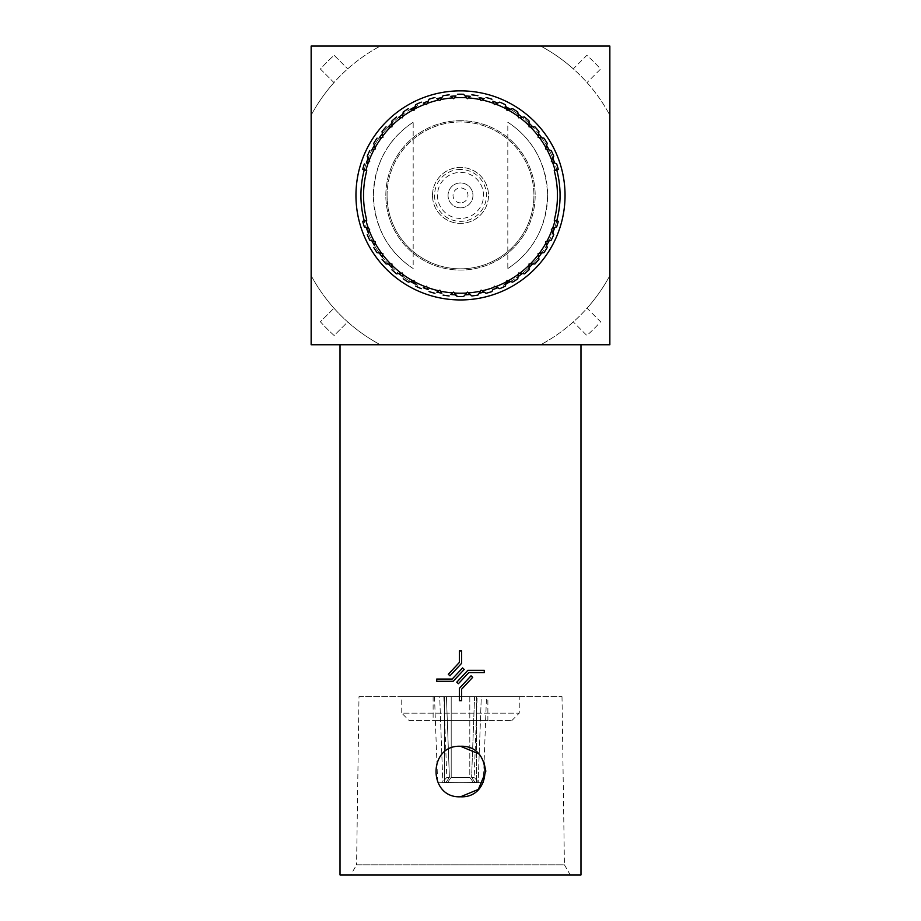 <?xml version="1.0" encoding="UTF-8"?>
<svg xmlns="http://www.w3.org/2000/svg" width="921" height="921" viewBox="0 0 921 921"><rect width="100%" height="100%" fill="white"/><g stroke="black" fill="none" stroke-linecap="round" stroke-linejoin="round"><path stroke-width="0.69" stroke-dasharray="4.61 3.45" d="M460.5 218.427A23.025 23.025 0 0 1 437.475 195.402A23.025 23.025 0 0 1 460.5 172.377A23.025 23.025 0 0 1 483.525 195.402A23.025 23.025 0 0 1 460.5 218.427M460.5 169.452A25.949 25.949 0 0 0 434.551 195.402A25.949 25.949 0 0 0 460.5 221.351A25.949 25.949 0 0 0 486.449 195.402A25.949 25.949 0 0 0 460.5 169.452M460.5 207.847A12.445 12.445 0 0 1 448.055 195.402A12.445 12.445 0 0 1 460.5 182.957A12.445 12.445 0 0 1 472.945 195.402A12.445 12.445 0 0 1 460.5 207.847A12.445 12.445 0 0 1 448.055 195.402A12.445 12.445 0 0 1 460.5 182.957A12.445 12.445 0 0 1 472.945 195.402A12.445 12.445 0 0 1 460.5 207.847M460.5 202.873A7.472 7.472 0 0 1 453.028 195.402A7.472 7.472 0 0 1 460.5 187.93A7.472 7.472 0 0 1 467.972 195.402A7.472 7.472 0 0 1 460.5 202.873M387.073 195.402A73.427 73.427 0 0 0 460.5 268.828A73.427 73.427 0 0 0 533.927 195.402A73.427 73.427 0 0 1 460.5 268.828A73.427 73.427 0 0 1 387.073 195.402A73.427 73.427 0 0 1 460.5 121.975A73.427 73.427 0 0 1 533.927 195.402A73.427 73.427 0 0 0 460.5 121.975A73.427 73.427 0 0 0 387.073 195.402M432.502 195.402A27.998 27.998 0 0 1 460.5 167.403A27.998 27.998 0 0 1 488.498 195.402A27.998 27.998 0 0 1 460.5 223.4A27.998 27.998 0 0 1 432.502 195.402A27.998 27.998 0 0 1 460.5 167.403A27.998 27.998 0 0 1 488.498 195.402A27.998 27.998 0 0 1 460.5 223.4A27.998 27.998 0 0 1 432.502 195.402M469.802 696.679L469.802 777.359L473.406 782.459A23.025 0.84 0 0 1 460.5 782.608A23.025 0.84 0 0 1 447.594 782.459L451.198 777.359A18.052 0.656 180 0 0 460.5 777.451A18.052 0.656 180 0 0 469.802 777.359A18.052 0.656 180 0 1 451.198 777.359L447.594 782.459L444.463 782.574L447.594 782.459A23.025 0.84 0 0 0 473.406 782.459L476.537 782.574A27.377 1.002 0 0 1 460.5 782.769A27.377 1.002 0 0 1 444.463 782.574A27.377 1.002 0 0 0 476.537 782.574L473.406 782.459L469.802 777.359L469.802 696.679L444.463 696.679L444.463 782.574L444.463 696.679L469.802 696.679M460.5 696.679L444.463 696.679L460.5 696.679M477.159 696.679L474.568 696.679L471.61 777.359L475.029 782.459L478.978 782.608L475.029 782.459L471.61 777.359L474.188 777.451L471.61 777.359L474.568 696.679L477.159 696.679L474.188 777.451L478.978 782.608M486.495 696.679L481.303 696.679L478.149 782.574L475.029 782.459L483.341 782.769L478.149 782.574L481.303 696.679L486.495 696.679L483.341 782.769M409.223 720.625L511.777 720.625L409.223 720.625L401.752 713.153L519.248 713.153L401.752 713.153L401.752 696.679L519.248 696.679L401.752 696.679M511.777 720.625L519.248 713.153L519.248 696.679M487.877 696.679L433.123 696.679L487.877 696.679L487.877 720.625L433.123 720.625L487.877 720.625M433.123 696.679L433.123 720.625M358.994 696.679L562.006 696.679L358.994 696.679L356.577 864.819L564.423 864.819L570.272 874.95L350.728 874.95L570.272 874.95M562.006 696.679L564.423 864.819L356.577 864.819L350.728 874.95M461.617 663.304L461.617 650.928L459.383 650.928L459.383 662.418L448.308 674.287L449.955 675.818L461.617 663.304M459.383 688.332L459.383 700.708L461.617 700.708L461.617 689.207L472.692 677.338L471.045 675.818L459.383 688.332M458.416 683.704L468.789 672.583L484.273 672.583L484.273 670.338L467.822 670.338L456.781 682.185L458.416 683.704M452.211 679.053L436.727 679.053L436.727 681.287L453.178 681.287L464.219 669.452L462.584 667.921L452.211 679.053M485.77 771.568L485.758 770.785M483.836 761.851L478.379 753.666M340.022 344.753L580.978 344.753L340.022 344.753M460.5 746.263C493.046 744.675 493.149 798.334 460.5 796.792C427.885 798.357 427.92 744.709 460.5 746.263C493.046 744.675 493.138 798.346 460.5 796.792C427.885 798.357 427.92 744.698 460.5 746.263M365.925 170.385A97.822 97.822 0 0 1 368.538 162.027L369.655 161.52L369.148 160.404A97.822 97.822 0 0 1 374.225 149.283L375.4 148.937L375.054 147.763A97.822 97.822 0 0 1 381.674 137.471L382.883 137.298L382.71 136.089A97.822 97.822 0 0 1 390.711 126.845L391.943 126.845L391.943 125.624A97.822 97.822 0 0 1 401.188 117.612L402.396 117.784L402.569 116.576A97.822 97.822 0 0 1 412.861 109.967L414.036 110.313L415.06 106.801A99.572 99.572 0 0 1 417.743 105.478L413.184 107.792A99.572 99.572 0 0 0 413.184 283.012L417.743 285.326L414.6 282.436L414.036 280.502L412.861 280.847A97.822 97.822 0 0 1 402.569 274.228L402.396 273.019L401.188 273.192A97.822 97.822 0 0 1 391.943 265.19L391.943 263.959L390.723 263.959A97.822 97.822 0 0 1 382.71 254.714L382.883 253.505L381.674 253.333A97.822 97.822 0 0 1 375.066 243.04L375.411 241.866L374.225 241.521A97.822 97.822 0 0 1 369.148 230.4L369.655 229.283L368.538 228.776A97.822 97.822 0 0 1 365.925 220.418L366.765 220.2A96.958 96.958 0 0 1 366.765 170.615L362.678 169.533M362.678 221.282L365.925 220.418M460.5 120.72A74.67 74.67 0 0 0 385.83 195.402A74.67 74.67 0 0 0 460.5 270.072A74.67 74.67 0 0 0 535.17 195.402A74.67 74.67 0 0 0 460.5 120.72A74.67 74.67 0 0 0 385.83 195.402A74.67 74.67 0 0 0 460.5 270.072A74.67 74.67 0 0 0 535.17 195.402A74.67 74.67 0 0 0 460.5 120.72M450.83 294.501L455.976 294.87M465.024 294.87L470.171 294.501M479.139 293.212L484.181 292.107M492.873 289.562L497.697 287.755M495.763 102.289L492.862 101.241M484.181 98.685L482.19 98.225M481.13 97.994L479.139 97.591M470.171 96.302L467.097 96.049M453.903 96.049L450.83 96.302M441.861 97.591L436.819 98.685M428.127 101.241L425.237 102.289M425.237 288.515L428.138 289.562M436.819 292.118L438.81 292.579M439.87 292.809L441.861 293.212M551.852 230.4L552.853 232.599A99.572 99.572 0 0 1 549.1 240.841L546.775 241.521A97.822 97.822 0 0 0 551.852 230.4L551.345 229.283L552.462 228.776A97.822 97.822 0 0 0 555.075 220.418L554.235 220.2A96.958 96.958 0 0 0 554.235 170.615L558.322 169.533M545.946 243.04L546.625 245.366A99.572 99.572 0 0 1 541.732 252.987L539.326 253.333A97.822 97.822 0 0 0 545.946 243.04L545.6 241.866L546.775 241.521M538.29 254.714L538.635 257.109A99.572 99.572 0 0 1 532.706 263.959L530.289 263.959A97.822 97.822 0 0 0 538.29 254.714L538.117 253.505L539.326 253.333M529.057 265.179L529.057 267.608A99.572 99.572 0 0 1 522.219 273.537L519.812 273.192A97.822 97.822 0 0 0 529.057 265.179L529.057 263.959L530.289 263.959M518.431 274.228L518.086 276.622A99.572 99.572 0 0 1 510.464 281.527L508.139 280.836A97.822 97.822 0 0 0 518.431 274.228L518.604 273.019L519.812 273.192M508.139 280.836L506.964 280.491L505.94 284.002A99.572 99.572 0 0 1 503.257 285.326L507.816 283.012A99.572 99.572 0 0 0 507.816 107.792L503.257 105.478A99.572 99.572 0 0 1 505.94 106.801L506.4 108.367L503.257 105.478M508.139 109.956L510.464 109.277A99.572 99.572 0 0 1 518.086 114.169L518.431 116.576A97.822 97.822 0 0 0 508.139 109.956L506.964 110.301L506.4 108.367M519.812 117.612L522.219 117.266A99.572 99.572 0 0 1 529.057 123.195L529.057 125.613A97.822 97.822 0 0 0 519.812 117.612L518.604 117.784L518.431 116.576M530.277 126.845L532.706 126.845A99.572 99.572 0 0 1 538.635 133.683L538.29 136.089A97.822 97.822 0 0 0 530.277 126.845L529.057 126.845L529.057 125.613M539.326 137.471L541.732 137.816A99.572 99.572 0 0 1 546.625 145.437L545.934 147.763A97.822 97.822 0 0 0 539.326 137.471L538.117 137.298L538.29 136.089M546.775 149.283L549.1 149.962A99.572 99.572 0 0 1 552.853 158.193L551.852 160.404A97.822 97.822 0 0 0 546.775 149.283L545.589 148.937L545.934 147.763M551.852 160.404L551.345 161.52L554.661 163.029A99.572 99.572 0 0 1 556.756 169.948M558.322 221.282L556.756 220.867A99.572 99.572 0 0 1 554.661 227.763L552.462 228.776M369.148 160.404L368.147 158.205A99.572 99.572 0 0 1 371.9 149.962L374.225 149.283M375.054 147.763L374.375 145.437A99.572 99.572 0 0 1 379.268 137.816L381.674 137.471M382.71 136.089L382.365 133.683A99.572 99.572 0 0 1 388.294 126.845L390.711 126.845M391.943 125.624L391.943 123.195A99.572 99.572 0 0 1 398.781 117.266L401.188 117.612M402.569 116.576L402.914 114.169A99.572 99.572 0 0 1 410.536 109.277L412.861 109.967M417.743 285.326A99.572 99.572 0 0 1 415.06 284.002L414.6 282.436M412.861 280.847L410.536 281.527A99.572 99.572 0 0 1 402.914 276.634L402.569 274.228M401.188 273.192L398.781 273.537A99.572 99.572 0 0 1 391.943 267.608L391.943 265.19M390.723 263.959L388.294 263.959A99.572 99.572 0 0 1 382.365 257.12L382.71 254.714M381.674 253.333L379.268 252.987A99.572 99.572 0 0 1 374.375 245.366L375.066 243.04M374.225 241.521L371.9 240.841A99.572 99.572 0 0 1 368.147 232.599L369.148 230.4M368.538 228.776L366.339 227.763A99.572 99.572 0 0 1 364.244 220.867M364.244 169.948A99.572 99.572 0 0 1 366.339 163.04L368.538 162.027M552.462 162.027A97.822 97.822 0 0 1 555.075 170.385M452.66 292.913L453.581 292.107L454.387 293.039M466.613 293.039L467.419 292.107L468.34 292.913M480.451 291.174L481.107 290.138L482.144 290.806M493.875 287.352L494.381 286.247L495.498 286.753M495.498 104.05L494.381 104.557L493.875 103.44M482.144 99.998L481.107 100.665L480.44 99.629M468.34 97.891L467.419 98.697L466.613 97.764M454.387 97.764L453.581 98.697L452.66 97.891M440.549 99.629L439.893 100.665L438.857 99.998M427.125 103.44L426.619 104.557L425.502 104.05M425.502 286.753L426.619 286.247L427.125 287.364M438.857 290.806L439.893 290.138L440.56 291.174M414.6 108.379L417.743 105.478M506.4 282.425L503.257 285.326M340.022 874.95L580.978 874.95M380.315 344.753L311.148 344.753L311.148 275.586A169.51 169.51 0 0 0 347.701 321.936L334.127 335.509A188.678 188.678 0 0 1 320.393 321.774L333.966 308.201L320.393 321.774A188.678 188.678 0 0 0 334.127 335.509L347.701 321.936A169.51 169.51 0 0 0 380.315 344.753L540.685 344.753A169.51 169.51 0 0 0 587.034 308.201L600.607 321.774A188.678 188.678 0 0 1 586.873 335.509L573.299 321.936L586.873 335.509A188.678 188.678 0 0 0 600.607 321.774L587.034 308.201A169.51 169.51 0 0 0 609.852 275.586L609.852 344.753L540.685 344.753A169.51 169.51 0 0 0 609.852 275.586L609.852 115.217A169.51 169.51 0 0 0 573.299 68.868L586.873 55.295A188.678 188.678 0 0 1 600.607 69.029L587.034 82.602L600.607 69.029A188.678 188.678 0 0 0 586.873 55.295L573.299 68.868A169.51 169.51 0 0 0 540.685 46.05L609.852 46.05L609.852 115.217A169.51 169.51 0 0 0 540.685 46.05L380.315 46.05A169.51 169.51 0 0 0 333.966 82.602L320.393 69.029A188.678 188.678 0 0 1 334.127 55.295L347.701 68.868L334.127 55.295A188.678 188.678 0 0 0 320.393 69.029L333.966 82.602A169.51 169.51 0 0 0 311.148 115.217L311.148 46.05L380.315 46.05A169.51 169.51 0 0 0 311.148 115.217L311.148 275.586A169.51 169.51 0 0 0 380.315 344.753M439.697 696.679C432.87 696.679 432.87 696.679 439.697 696.679C432.87 696.679 432.87 696.679 439.697 696.679L446.432 696.679C443.024 696.679 443.024 696.679 446.432 696.679C443.024 696.679 443.024 696.679 446.432 696.679L439.697 696.679L442.851 782.574L445.971 782.459L442.022 782.608L445.971 782.459L449.39 777.359L446.812 777.451L449.39 777.359L445.971 782.459L437.659 782.769L442.851 782.574L439.697 696.679M481.303 696.679L474.568 696.679L481.303 696.679M476.537 696.679L476.537 782.574L476.537 696.679M451.198 696.679L451.198 777.359L451.198 696.679M446.432 696.679L449.39 777.359L446.432 696.679M556.756 220.867L555.075 220.418M507.816 268.552A87.127 87.127 0 0 0 507.816 122.251L507.816 268.552C532.948 251.963 546.222 227.568 547.627 195.39C546.188 163.213 532.925 138.829 507.816 122.251M413.184 122.251A87.127 87.127 0 0 0 413.184 268.552L413.184 122.251C388.04 138.875 374.766 163.259 373.373 195.39C374.778 227.556 388.04 251.94 413.184 268.552M443.841 696.679L446.812 777.451L442.022 782.608M434.505 696.679L437.659 782.769"/><path stroke-width="1.38" d="M451.854 294.593L450.83 294.501L453.581 292.107L457.426 296.539A101.183 101.183 0 0 0 463.574 296.539L466.613 293.039A97.822 97.822 0 0 1 454.387 293.039L455.976 294.87A99.572 99.572 0 0 1 450.83 294.501L452.66 292.913A97.822 97.822 0 0 1 440.56 291.174L441.861 293.212A99.572 99.572 0 0 1 436.819 292.118L438.857 290.806A97.822 97.822 0 0 1 427.125 287.364L428.138 289.562A99.572 99.572 0 0 1 423.303 287.755L425.502 286.753A97.822 97.822 0 0 1 414.381 281.676L414.6 282.436M478.379 753.666L460.5 746.263C427.954 744.675 427.862 798.346 460.5 796.792L478.356 789.401L485.77 771.568M485.758 770.785L483.836 761.851M340.022 344.753L340.022 874.95L580.978 874.95L580.978 344.753M460.5 796.792C493.115 798.357 493.08 744.709 460.5 746.263C427.954 744.675 427.851 798.334 460.5 796.792M453.903 96.049L455.976 95.934L453.581 98.697L450.83 96.302A99.572 99.572 0 0 1 455.976 95.934L454.387 97.764A97.822 97.822 0 0 1 466.613 97.764L465.024 95.934A99.572 99.572 0 0 1 470.171 96.302L468.34 97.891A97.822 97.822 0 0 1 480.44 99.629L479.139 97.591A99.572 99.572 0 0 1 484.181 98.685L482.144 99.998A97.822 97.822 0 0 1 493.875 103.44L492.862 101.241A99.572 99.572 0 0 1 497.697 103.048L495.763 102.289M449.149 94.851A101.183 101.183 0 0 0 443.059 95.726L440.549 99.629A97.822 97.822 0 0 1 452.66 97.891L450.83 96.302M441.861 97.591L439.893 100.665L436.819 98.685A99.572 99.572 0 0 1 441.861 97.591L443.059 95.726M434.954 97.488A101.183 101.183 0 0 0 429.048 99.226L427.125 103.44A97.822 97.822 0 0 1 438.857 99.998L436.819 98.685M428.127 101.241L426.619 104.557L423.303 103.048A99.572 99.572 0 0 1 428.127 101.241L429.048 99.226M421.277 102.127A101.183 101.183 0 0 0 415.682 104.683L414.381 109.127A97.822 97.822 0 0 1 425.502 104.05L423.303 103.048L425.237 102.289M414.6 108.379L414.036 110.313L410.536 109.277A99.572 99.572 0 0 1 415.06 106.801L415.682 104.683M408.406 108.655A101.183 101.183 0 0 0 403.225 111.982L402.569 116.576A97.822 97.822 0 0 1 412.861 109.967M402.569 116.576L402.396 117.784L398.781 117.266A99.572 99.572 0 0 1 402.914 114.169L403.225 111.982M396.594 116.955A101.183 101.183 0 0 0 391.943 120.985L391.943 125.624A97.822 97.822 0 0 1 401.188 117.612M391.943 125.624L391.943 126.845L388.294 126.845A99.572 99.572 0 0 1 391.943 123.195L391.943 120.985M386.083 126.845A101.183 101.183 0 0 0 382.054 131.496L382.71 136.089A97.822 97.822 0 0 1 390.711 126.845M382.71 136.089L382.883 137.298L379.268 137.816A99.572 99.572 0 0 1 382.365 133.683L382.054 131.496M377.08 138.138A101.183 101.183 0 0 0 373.753 143.308L375.054 147.763A97.822 97.822 0 0 1 381.674 137.471M375.054 147.763L375.4 148.937L371.9 149.962A99.572 99.572 0 0 1 374.375 145.437L373.753 143.308M369.781 150.595A101.183 101.183 0 0 0 367.226 156.19L369.148 160.404A97.822 97.822 0 0 1 374.225 149.283M369.148 160.404L369.655 161.52L366.339 163.04A99.572 99.572 0 0 1 368.147 158.205L367.226 156.19M364.325 163.961A101.183 101.183 0 0 0 362.678 169.533L365.925 170.385A97.822 97.822 0 0 1 368.538 162.027M364.244 169.948A99.572 99.572 0 0 0 364.244 220.867M362.678 221.282A101.183 101.183 0 0 0 364.325 226.854L368.538 228.776A97.822 97.822 0 0 1 365.925 220.418L362.678 221.282M368.538 228.776L369.655 229.283L368.147 232.599A99.572 99.572 0 0 1 366.339 227.763L364.325 226.854M367.226 234.625A101.183 101.183 0 0 0 369.781 240.22L374.225 241.521A97.822 97.822 0 0 1 369.148 230.4M374.225 241.521L375.411 241.866L374.375 245.366A99.572 99.572 0 0 1 371.9 240.841L369.781 240.22M373.753 247.496A101.183 101.183 0 0 0 377.08 252.665L381.674 253.333A97.822 97.822 0 0 1 375.066 243.04M381.674 253.333L382.883 253.505L382.365 257.12A99.572 99.572 0 0 1 379.268 252.987L377.08 252.665M382.054 259.308A101.183 101.183 0 0 0 386.083 263.959L390.723 263.959A97.822 97.822 0 0 1 382.71 254.714M390.723 263.959L391.943 263.959L391.943 267.608A99.572 99.572 0 0 1 388.294 263.959L386.083 263.959M391.943 269.818A101.183 101.183 0 0 0 396.594 273.848L401.188 273.192A97.822 97.822 0 0 1 391.943 265.19M401.188 273.192L402.396 273.019L402.914 276.634A99.572 99.572 0 0 1 398.781 273.537L396.594 273.848M403.237 278.821A101.183 101.183 0 0 0 408.406 282.148L412.861 280.847A97.822 97.822 0 0 1 402.569 274.228M412.861 280.847L414.036 280.502L415.06 284.002A99.572 99.572 0 0 1 410.536 281.527L408.406 282.148M415.693 286.12A101.183 101.183 0 0 0 421.288 288.676M425.237 288.515L423.303 287.755L426.619 286.247L428.138 289.562M429.059 291.577A101.183 101.183 0 0 0 434.954 293.315M436.819 292.118L439.893 290.138L441.861 293.212M443.059 295.077A101.183 101.183 0 0 0 449.149 295.952M457.426 296.539L454.951 294.812M460.5 90.857A104.545 104.545 0 0 0 355.955 195.402A104.545 104.545 0 0 0 460.5 299.947A104.545 104.545 0 0 0 565.045 195.402A104.545 104.545 0 0 0 460.5 90.857M470.171 96.302L467.419 98.697L463.574 94.264A101.183 101.183 0 0 0 457.426 94.264M463.574 296.539L465.024 294.87A99.572 99.572 0 0 0 470.171 294.501L471.851 295.952A101.183 101.183 0 0 0 477.941 295.077L480.451 291.174A97.822 97.822 0 0 1 468.34 292.913L470.171 294.501M480.14 293.016L479.139 293.212A99.572 99.572 0 0 0 484.181 292.107L483.18 292.348M477.941 295.077L481.107 290.138L486.046 293.304A101.183 101.183 0 0 0 491.952 291.577L492.873 289.562A99.572 99.572 0 0 0 497.697 287.755L499.723 288.676A101.183 101.183 0 0 0 505.318 286.12L506.619 281.676A97.822 97.822 0 0 1 495.498 286.753L497.697 287.755M482.19 98.225L481.13 97.994M467.097 96.049L465.024 95.934L463.574 94.264M438.81 292.579L439.87 292.809M506.4 282.425L506.964 280.491L512.594 282.148A101.183 101.183 0 0 0 517.775 278.821L518.604 273.019L524.406 273.848A101.183 101.183 0 0 0 529.057 269.818L529.057 263.959L534.917 263.959A101.183 101.183 0 0 0 538.946 259.308L538.117 253.505L543.92 252.665A101.183 101.183 0 0 0 547.247 247.496L546.625 245.366A99.572 99.572 0 0 0 549.1 240.841L551.219 240.208A101.183 101.183 0 0 0 553.774 234.613L551.852 230.4A97.822 97.822 0 0 1 546.775 241.521L551.219 240.208M538.946 259.308L538.635 257.109A99.572 99.572 0 0 0 541.732 252.987L543.92 252.665M529.057 269.818L529.057 267.608A99.572 99.572 0 0 0 532.706 263.959L534.917 263.959M517.775 278.821L518.086 276.622A99.572 99.572 0 0 0 522.219 273.537L524.406 273.848M505.318 286.12L505.94 284.002A99.572 99.572 0 0 0 510.464 281.527L512.594 282.148M552.462 162.027A97.822 97.822 0 0 1 555.075 170.385L558.322 169.533A101.183 101.183 0 0 0 556.675 163.95L551.345 161.52L553.774 156.179A101.183 101.183 0 0 0 551.219 150.584L545.589 148.937L547.247 143.308A101.183 101.183 0 0 0 543.92 138.127L538.117 137.298L538.946 131.496A101.183 101.183 0 0 0 534.917 126.845L529.057 126.845L529.057 120.985A101.183 101.183 0 0 0 524.406 116.955L518.604 117.784L517.763 111.982A101.183 101.183 0 0 0 512.594 108.655L510.464 109.277A99.572 99.572 0 0 0 505.94 106.801L505.307 104.683A101.183 101.183 0 0 0 499.712 102.127L495.498 104.05A97.822 97.822 0 0 1 506.619 109.127L506.4 108.367M524.406 116.955L522.219 117.266A99.572 99.572 0 0 0 518.086 114.169L517.763 111.982M534.917 126.845L532.706 126.845A99.572 99.572 0 0 0 529.057 123.195L529.057 120.985M543.92 138.127L541.732 137.816A99.572 99.572 0 0 0 538.635 133.683L538.946 131.496M551.219 150.584L549.1 149.962A99.572 99.572 0 0 0 546.625 145.437L547.247 143.308M556.675 163.95L554.661 163.029A99.572 99.572 0 0 0 552.853 158.193L553.774 156.179M556.756 220.867A99.572 99.572 0 0 0 556.756 169.948M553.774 234.613L552.853 232.599A99.572 99.572 0 0 0 554.661 227.763L556.675 226.842A101.183 101.183 0 0 0 558.322 221.282L555.075 220.418A97.822 97.822 0 0 1 552.462 228.776L556.675 226.842M413.184 280.744L413.184 283.012M413.184 107.792L413.184 110.059M507.816 110.059L507.816 107.792M507.816 283.012L507.816 280.744M486.046 293.304L482.144 290.806A97.822 97.822 0 0 0 493.875 287.352L494.381 286.247L499.723 288.676M492.862 101.241L494.381 104.557L499.712 102.127M491.941 99.226A101.183 101.183 0 0 0 486.046 97.488M484.181 98.685L481.107 100.665L479.139 97.591M477.941 95.726A101.183 101.183 0 0 0 471.851 94.851M465.024 294.87L467.419 292.107L471.851 295.952M492.873 289.562L491.952 291.577M468.789 672.583L458.416 683.704L456.781 682.185L467.822 670.338L484.273 670.338L484.273 672.583L468.789 672.583M459.383 700.708L459.383 688.332L471.045 675.818L472.692 677.338L461.617 689.207L461.617 700.708L459.383 700.708M436.727 679.053L452.211 679.053L462.584 667.921L464.219 669.452L453.178 681.287L436.727 681.287L436.727 679.053M461.617 650.928L461.617 663.304L449.955 675.818L448.308 674.287L459.383 662.418L459.383 650.928L461.617 650.928M609.852 344.753L311.148 344.753L311.148 46.05L609.852 46.05L609.852 344.753M518.431 274.228A97.822 97.822 0 0 1 508.139 280.836M529.057 265.179A97.822 97.822 0 0 1 519.812 273.192M538.29 254.714A97.822 97.822 0 0 1 530.289 263.959M547.247 247.496L545.946 243.04A97.822 97.822 0 0 1 539.326 253.333M545.946 243.04L545.6 241.866L546.775 241.521M551.852 230.4L551.345 229.283L552.462 228.776M555.075 170.385L554.235 170.615A96.958 96.958 0 0 1 554.235 220.2L555.075 220.418M546.775 149.283A97.822 97.822 0 0 1 551.852 160.404M539.326 137.471A97.822 97.822 0 0 1 545.934 147.763M530.277 126.845A97.822 97.822 0 0 1 538.29 136.089M519.812 117.612A97.822 97.822 0 0 1 529.057 125.613M512.594 108.655L508.139 109.956A97.822 97.822 0 0 1 518.431 116.576M508.139 109.956L506.964 110.301L505.307 104.683M365.925 170.385L366.765 170.615A96.958 96.958 0 0 0 366.765 220.2L365.925 220.418"/></g></svg>
